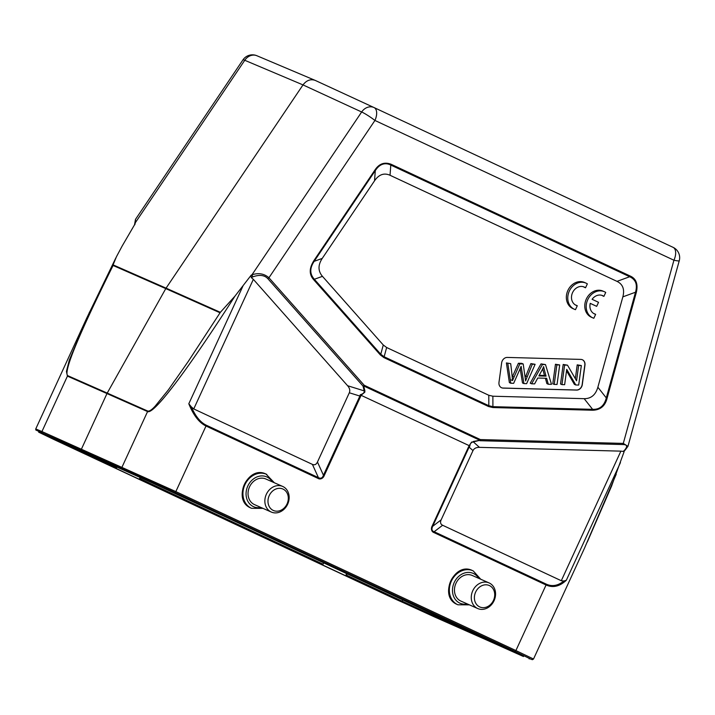 <?xml version="1.0" encoding="UTF-8"?>
<svg xmlns="http://www.w3.org/2000/svg" width="715" height="715" viewBox="0 0 715 715"><rect width="100%" height="100%" fill="white"/><g stroke="black" fill="none" stroke-linecap="round" stroke-linejoin="round"><path stroke-width="1.07" d="M361.147 395.341L469.853 445.954L469.112 447.125L468.575 446.866L432.155 526.052L432.691 526.312L469.112 447.125L472.999 450.602C474.09 448.403 476.244 447.322 479.443 447.349L620.888 451.147L561.293 580.732L442.621 525.257C440.512 524.211 440.029 522.406 441.155 519.841L472.999 450.602M361.057 395.297L364.811 392.186L364.882 390.765L364.194 390.855C364.516 392.589 363.211 393.885 360.28 394.734L361.048 395.288L360.637 396.414L359.868 396.056L360.271 394.734M577.282 305.734A10.01 8.392 -66.1 0 1 576.12 305.332A10.01 8.392 -66.1 0 1 572.492 292.784A10.01 8.392 -66.1 0 1 584.218 287.028A10.01 8.392 -66.1 0 1 585.54 287.788L587.346 283.855A14.3 11.994 113.9 0 0 585.951 283.104L584.521 282.47A14.3 11.994 113.9 0 0 567.773 290.701A14.3 11.994 113.9 0 0 572.956 308.621L574.377 309.255A14.3 11.994 113.9 0 0 575.477 309.667L577.282 305.734L575.861 305.099A10.01 8.392 -66.1 0 1 575.423 304.974M583.485 286.751A10.01 8.392 -66.1 0 1 584.11 287.162L585.54 287.788M617.009 281.37C622.854 284.239 624.794 289.405 622.845 296.868L597.865 387.235C595.622 394.912 591.055 398.729 584.164 398.675L492.876 396.217L488.801 395.27L386.645 347.517L383.285 344.996L322.447 276.339C317.952 271.065 317.889 265.086 322.251 258.401L374.535 180.797C378.923 174.469 384.089 172.628 390.041 175.273L617.009 281.37L629.674 276.723L390.801 165.067L391.266 164.334C384.545 161.715 379.066 163.663 374.839 170.188L375.312 170.599C379.433 164.155 385.072 162.135 390.792 165.076L390.041 175.273M501.644 362.871A5.72 4.799 -66.1 0 1 507.301 357.429L580.812 359.404A5.72 4.799 -66.1 0 1 582.368 359.743A5.72 4.799 -66.1 0 1 584.959 365.106L582.296 384.625A5.72 4.799 -66.1 0 1 576.639 390.077L503.128 388.102A5.72 4.799 -66.1 0 1 501.573 387.753A5.72 4.799 -66.1 0 1 498.981 382.391L501.644 362.871M590.241 303.375L596.676 306.351L598.535 302.311L592.1 299.308A10.01 8.392 -66.1 0 1 602.638 295.635A10.01 8.392 -66.1 0 1 603.907 296.368L602.486 295.733A10.01 8.392 -66.1 0 0 601.905 295.367M603.907 296.368L605.721 292.435A14.3 11.994 113.9 0 0 604.372 291.711A14.3 11.994 113.9 0 0 587.623 299.943A14.3 11.994 113.9 0 0 592.807 317.871A14.3 11.994 113.9 0 0 593.843 318.255L595.649 314.332L594.228 313.697A10.01 8.392 -66.1 0 1 593.843 313.59M604.372 291.711L602.951 291.085A14.3 11.994 113.9 0 0 586.202 299.308A14.3 11.994 113.9 0 0 591.385 317.237L592.807 317.871M172.315 491.893L44.357 434.559L38.655 432.155L54.385 439.725L395.511 599.188L523.469 656.522L172.315 491.893L172.556 491.375L513.683 650.829L529.413 658.399L529.172 658.917M38.655 432.155L38.896 431.637L44.598 434.041L172.556 491.375M81.867 450.459L81.474 449.02L106.982 393.563L147.567 411.572L122.077 466.993A1.144 0.956 113.9 0 0 122.462 468.432L42.337 432.995A1.144 0.965 -66.2 0 1 41.944 431.547L35.75 428.937L35.804 430.001L42.337 432.995M85.55 452.997L53.268 438.724A0.858 0.724 -66.1 0 1 53.268 438.724L85.469 452.97M100.851 459.772L166.47 489.31A0.858 0.465 -64.9 0 0 166.479 489.31L222.097 515.309L133.035 474.009A0.858 0.724 113.9 0 0 133.044 474.018L85.46 452.97M428.5 611.79L451.934 622.747M222.097 515.309L245.522 526.258M482.142 636.868L482.598 638.218L467.217 631.417L467.789 630.156M466.913 629.745L466.689 630.237L434.497 615.99L435.024 614.837M402.795 599.778L402.134 601.19L434.497 615.99A0.858 0.724 -66.1 0 0 434.792 617.072L466.984 631.309L466.689 630.237M346.507 575.182L345.729 575.772L401.347 601.771A0.858 0.465 115.1 0 0 402.134 601.19L346.507 575.182L347.15 573.77M346.587 573.501L345.729 575.772M140.667 477.432L139.318 479.282L345.586 575.709M322.259 564.796L323.055 564.215L140.095 478.693M323.716 562.812L323.055 564.215M140.104 477.182L139.318 479.282M60.802 442.058A0.858 0.465 -64.9 0 1 60.23 442.317L139.175 479.22M115.848 468.316L116.643 467.735L77.837 449.592M117.019 466.931L116.643 467.735M469.889 445.981C470.005 443.747 471.158 442.379 473.33 441.87L471.578 442.093L469.076 445.803M561.293 580.732L563.867 581.036C557.995 585.746 552.141 586.792 546.305 584.155A1.716 0.938 115.1 0 1 546.063 584.986L433.916 532.559L434.157 531.728C431.86 531.03 431.368 529.216 432.691 526.312L441.155 519.841M514.863 651.338L174.8 492.376A1.144 0.626 -64.9 0 0 175.845 491.589L515.908 650.552A1.144 0.626 115.1 0 1 514.863 651.338L530.914 659.194L532.38 659.695L533.515 659.024L515.908 650.552L546.063 584.986C552.936 588.052 559.693 586.479 566.334 580.24L563.867 581.036M473.348 441.468L479.908 440.297L473.339 441.888L479.443 447.349M374.535 180.797L375.295 170.581L314.162 261.324L313.706 260.957C309.023 268.509 309.094 274.846 313.921 279.949L314.368 279.279C309.675 274.086 309.613 268.116 314.171 261.359M630.147 275.999L629.683 276.741C632.641 278.099 634.652 280.074 635.715 282.666C636.627 285.312 636.556 288.494 635.501 292.221L636.332 292.426C638.209 284.105 636.153 278.627 630.147 275.999L391.266 164.334M510.689 363.649L506.399 362.934L510.689 363.649A564.305 473.259 113.9 0 1 512.566 380.541L511.145 379.906M507.829 363.569L510.796 383.24L509.375 382.605L506.399 362.934M510.796 383.24L513.665 383.32A2870.448 2407.36 -66.1 0 1 520.189 368.565A39.459 33.096 113.9 0 0 521.119 366.321L523.925 383.589L526.633 383.669L535.115 364.301L530.87 363.595L532.291 364.23L527.259 376.68A83.771 70.258 113.9 0 0 525.614 380.898L523.21 363.98L519.823 363.89L512.539 380.541M523.925 383.589L522.495 382.963L520.163 368.618M535.115 364.301L532.291 364.23M525.364 377.189A83.771 70.258 -66.1 0 1 525.829 376.054L530.87 363.595M525.838 376.054L527.259 376.68M519.823 363.89L518.402 363.265L521.789 363.354L523.21 363.98M513.987 376.966L512.566 376.331L518.402 363.265M512.235 377.171L512.575 376.34M539.208 375.312L544.481 375.447M546.054 376.144L538.86 375.947L541.97 370.281A21.879 18.349 113.9 0 0 543.615 366.607A151.088 126.707 113.9 0 0 546.063 376.135L544.499 375.447A151.088 126.707 -66.1 0 1 542.712 368.797M548.307 384.25L551.506 384.33L545.482 364.579L542.453 364.498L531.638 383.803L534.623 383.884L537.76 378.029L546.635 378.271L548.307 384.25L546.877 383.615L545.375 378.235M545.482 364.579L541.023 363.872L542.453 364.498M531.638 383.803L530.217 383.169L541.023 363.872M554.223 384.411L557.039 384.482L559.693 364.963L555.457 364.257L556.878 364.891L554.223 384.411L552.802 383.776L555.457 364.257M559.693 364.963L556.878 364.891M575.798 384.983L578.676 385.063L581.34 365.544L578.641 365.472L576.558 380.8L567.496 365.168L564.609 365.097L561.954 384.616L564.644 384.688L566.736 369.351L575.798 384.983L574.368 384.357L566.539 370.826M581.34 365.544L577.22 364.847L578.641 365.472M575.334 378.691L577.22 364.847M567.496 365.168L563.188 364.462L564.609 365.097M561.954 384.616L560.533 383.982L563.188 364.462M501.501 387.718A5.72 4.799 113.9 0 0 502.985 388.039L576.496 390.015A5.72 4.799 113.9 0 0 582.153 384.563L584.816 365.043A5.72 4.799 113.9 0 0 582.296 359.717M314.359 279.288L380.773 354.247L384.134 356.767L386.645 347.517M488.801 395.27L488.828 405.709A1.716 0.938 115.1 0 1 488.586 406.54L383.884 357.598A1.716 0.938 -64.9 0 0 384.134 356.767L488.828 405.709L492.912 406.665L592.592 409.338L592.61 410.231C600.35 410.044 605.185 406.004 607.124 398.112L606.302 397.915C604.264 405.825 599.697 409.632 592.619 409.338L584.164 398.675M624.999 450.307L627.922 446.348L623.292 443.407L622.819 444.551C627.323 444.524 627.815 446.518 624.275 450.513L623.48 451.442L620.888 451.147M611.397 486.531L624.275 451.245M584.45 548.289L616.214 474.268M253.342 279.342L347.606 385.725C349.707 388.165 350.27 390.524 349.313 392.776L317.46 462.024C316.253 464.544 314.564 465.34 312.41 464.393L193.747 408.926L253.342 279.342L251.305 277.608L251.197 275.159L251.984 274.774L252.815 276.875C258.589 274.748 263.183 274.962 266.588 277.509L267.776 278.591L268.938 277.769C264.255 273.666 258.607 272.665 251.984 274.774L361.656 111.987A11.44 1.296 34 0 1 374.928 120.451A11.44 6.229 -64.9 0 0 374.07 107.572L673.065 247.336A11.44 6.229 115.1 0 1 673.923 260.224A11.44 1.081 15.4 0 0 679.25 260.752A11.44 11.44 0 0 0 673.065 247.336A11.44 6.229 115.1 0 0 673.056 247.327L374.088 107.581A11.44 6.229 -64.9 0 0 374.052 107.563A11.44 9.545 114.8 0 0 361.656 111.987L302.999 84.906L166.068 288.145L113.077 264.872L113.086 265.471L165.782 288.61L107.232 393.08L147.817 411.089C149.498 411.384 152.018 409.659 155.37 405.914L168.356 389.881L188.26 361.441L220.363 312.321L166.068 288.145L165.782 288.61L219.773 312.661M113.086 265.471C78.525 335.112 63.385 371.836 67.684 375.643L107.232 393.08L106.982 393.563L67.433 376.126L66.424 371.46L69.319 360.101L89.563 311.981M113.077 264.872L116.438 256.756L122.104 246.13L135.108 223.804L135.573 219.308M251.197 275.159L235.012 296.073L220.363 312.321M235.012 296.073C186.177 372.104 153.689 414.691 147.567 411.572A5.72 4.773 113.9 0 1 147.817 411.089M134.831 224.689L135.09 223.071L244.762 60.283A11.44 9.635 -67.1 0 1 256.891 55.734A11.44 11.44 0 0 0 242.948 59.881A11.44 1.296 34 0 1 244.762 60.283L302.999 84.906C306.467 80.348 310.507 78.829 315.118 80.357L373.99 107.536M347.606 385.725L364.194 390.873L363.023 386.073A1.716 1.171 -13.7 0 0 363.712 385.975L479.908 440.297A1.716 0.938 115.1 0 0 480.382 439.564L364.185 385.251A1.716 0.876 138.5 0 1 363.023 386.073L267.776 278.591M318.148 478.46A4.746 3.977 113.9 0 0 324.226 475.6L323.448 475.243C322.447 478.076 320.758 478.862 318.398 477.62L318.157 478.451L206.009 426.024A1.716 0.938 -64.9 0 0 206.251 425.193C200.441 422.386 195.481 416.3 191.379 406.915L188.805 403.769C193.434 415.272 199.163 422.69 206.009 426.024L175.845 491.589L41.944 431.547L67.433 376.126A5.72 4.826 -66.2 0 1 67.684 375.643M191.379 406.915L193.747 408.926M595.649 314.332A10.01 8.392 -66.1 0 1 594.54 313.948A10.01 8.392 -66.1 0 1 590.25 303.348L596.676 306.351M585.951 283.104A14.3 11.994 113.9 0 0 569.203 291.327A14.3 11.994 113.9 0 0 574.377 309.255M489.266 583.002A14.014 11.753 -66.1 0 1 494.11 600.6A14.014 11.753 -66.1 0 1 477.745 608.545A14.014 11.753 -66.1 0 1 477.557 608.465A14.014 11.753 -66.1 0 1 472.713 590.867A14.014 11.753 -66.1 0 1 489.078 582.922A14.014 11.753 -66.1 0 1 489.266 583.002M489.453 585.585A11.726 9.831 113.9 0 0 474.385 597.955A11.726 9.831 113.9 0 0 489.82 605.167A11.726 9.831 113.9 0 0 489.453 585.585M489.078 582.922L472.275 575.486A14.014 11.753 113.9 0 0 455.911 583.431A14.014 11.753 113.9 0 0 460.755 601.029A14.014 11.753 113.9 0 0 460.934 601.109L477.745 608.545M282.854 486.513A14.014 11.753 -66.1 0 1 287.698 504.111A14.014 11.753 -66.1 0 1 271.334 512.065A14.014 11.753 -66.1 0 1 266.257 494.494A14.014 11.753 -66.1 0 1 282.666 486.432A14.014 11.753 -66.1 0 1 282.854 486.513M283.042 489.096A11.726 9.831 113.9 0 0 267.973 501.474A11.726 9.831 113.9 0 0 283.408 508.687A11.726 9.831 113.9 0 0 283.042 489.096M266.052 479.086A14.014 11.753 113.9 0 0 265.864 478.996A14.014 11.753 113.9 0 0 249.446 487.058A14.014 11.753 113.9 0 0 254.522 504.629L271.334 512.065M432.146 526.052A4.746 3.977 113.9 0 0 433.907 532.577M468.575 446.866L469.183 445.838M324.217 475.6L360.637 396.414M124.356 469.326L124.115 469.844M513.683 650.829L513.442 651.347M44.357 434.559L44.598 434.041M174.8 492.376L122.462 468.432M53.294 438.742A0.858 0.724 -66.1 0 1 53.285 438.733L60.23 442.317M518.33 653.903L507.596 648.764A0.858 0.465 115.1 0 1 507.587 648.764L451.978 622.765L514.559 652.348A0.858 0.724 113.9 0 1 514.192 651.874M482.366 638.111L514.559 652.348M490.132 640.604L482.071 637.038M434.792 617.072L401.347 601.771M364.882 390.765L363.712 385.975A1.716 0.938 -64.9 0 0 364.185 385.251L268.938 277.769L374.928 120.451L673.923 260.224L623.292 443.407L480.382 439.564A1.716 0.885 -88.5 0 1 479.899 440.708L622.819 444.551M442.621 525.257L434.157 531.728L546.305 584.155M313.688 260.948L374.83 170.188M597.865 387.235L606.293 397.906L635.501 292.221L622.845 296.868M314.153 261.341L322.251 258.401M322.447 276.339L314.359 279.27M383.884 357.598L380.335 354.926A1.716 0.876 138.5 0 0 380.773 354.247L383.285 344.996M492.876 396.217L492.912 406.665A1.716 0.885 -88.5 0 1 492.912 407.55L488.586 406.54M636.323 292.426L607.115 398.103M592.592 410.231L492.912 407.55M380.335 354.926L313.894 279.949M623.167 451.433L624.275 450.513M566.334 580.24L620.45 462.596M374.07 107.572A11.44 11.44 0 0 0 374.025 107.554A11.44 9.545 114.8 0 0 374.025 107.554L315.36 80.464M252.815 276.875L251.305 277.608M349.313 392.776L359.868 396.056L323.448 475.243L317.46 462.024M242.912 286.125L188.805 403.769M312.41 464.393L318.398 477.62L206.251 425.193M472.695 570.677A18.59 15.587 113.9 0 0 472.418 570.543A18.59 15.587 113.9 0 0 450.709 581.089A18.59 15.587 113.9 0 0 457.126 604.425A18.59 15.587 113.9 0 0 457.377 604.541L457.949 604.792A18.59 15.587 -66.1 0 1 457.698 604.684A18.59 15.587 -66.1 0 1 451.272 581.34A18.59 15.587 -66.1 0 1 472.981 570.793A18.59 15.587 -66.1 0 1 473.232 570.91L480.73 579.23M478.657 578.31A16.302 13.674 113.9 0 0 473.419 573.493A16.302 13.674 113.9 0 0 452.827 586.774A16.302 13.674 113.9 0 0 467.324 603.943M266.284 474.188A18.59 15.587 113.9 0 0 266.007 474.054A18.59 15.587 113.9 0 0 244.298 484.6A18.59 15.587 113.9 0 0 250.715 507.945A18.59 15.587 113.9 0 0 250.965 508.052L251.537 508.311A18.59 15.587 -66.1 0 1 251.287 508.195A18.59 15.587 -66.1 0 1 244.861 484.85A18.59 15.587 -66.1 0 1 266.57 474.313A18.59 15.587 -66.1 0 1 266.82 474.42M272.245 481.821A16.302 13.674 113.9 0 0 267.008 477.003A16.302 13.674 113.9 0 0 246.416 490.293A16.302 13.674 113.9 0 0 260.912 507.453M49.523 437.124L53.285 438.733M627.949 446.357L679.25 260.752M611.826 485.521L587.31 542.015M86.685 318.193L115.928 257.757M242.948 59.881L135.546 219.291M135.448 219.523L134.545 224.716M256.891 55.734L315.118 80.357M533.515 659.024L584.513 548.146M35.75 428.937L86.747 318.059M457.949 604.792L469.398 604.854M457.117 604.425C438.152 596.766 454.177 561.275 472.418 570.543L473.25 570.919M251.537 508.311L262.986 508.365M274.319 482.741L266.007 474.054C247.765 464.795 231.74 500.286 250.706 507.936M265.864 478.996L282.666 486.432"/></g></svg>
